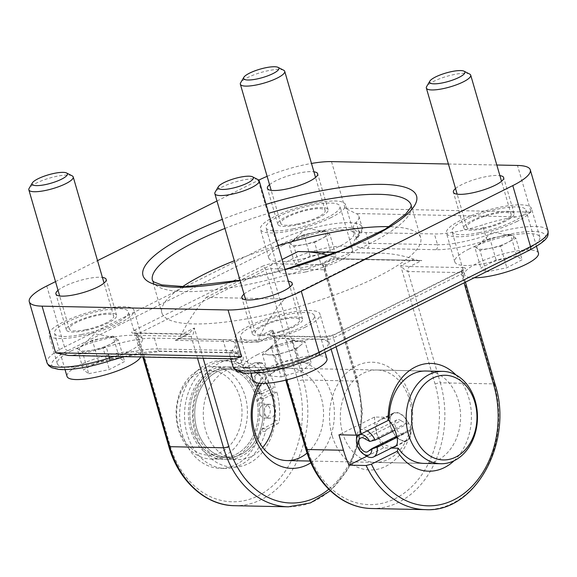 <?xml version="1.0" encoding="UTF-8"?>
<svg xmlns="http://www.w3.org/2000/svg" width="577" height="577" viewBox="0 0 577 577"><rect width="100%" height="100%" fill="white"/><g stroke="black" fill="none" stroke-linecap="round" stroke-linejoin="round"><path stroke-width="0.43" stroke-dasharray="2.88 2.16" d="M182.476 286.726A134.744 32.197 -16.2 0 0 161.863 312.878A134.744 32.197 -16.2 0 0 241.936 319.665A134.744 32.197 -16.2 0 0 376.911 277.047A134.744 32.197 -16.2 0 0 420.655 237.688A134.744 32.197 -16.2 0 0 389.244 226.66M278.042 245.614A134.744 32.197 -16.2 0 0 234.327 260.754M448.416 164.019L496.811 165.022M216.966 200.998L258.287 180.363A53.899 12.874 163.8 0 1 258.784 180.118M267.115 176.338A53.899 12.874 163.8 0 1 311.479 163.45M55.515 281.619L97.527 260.638M455.534 188.52A26.181 6.253 163.8 0 1 476.79 178.892A26.181 6.253 163.8 0 1 499.898 175.632M269.546 184.69A26.181 6.253 163.8 0 1 290.801 175.062A26.181 6.253 163.8 0 1 313.91 171.802M244.028 294.14A26.181 6.253 163.8 0 1 265.283 284.511A26.181 6.253 163.8 0 1 288.392 281.251M58.039 290.31A26.181 6.253 163.8 0 1 79.294 280.682A26.181 6.253 163.8 0 1 102.403 277.422M197.5 358.144L191.211 336.499C192.74 336.016 193.785 333.174 194.355 327.981L188.311 334.033L187.388 334.299L133.547 333.189A3.851 2.972 -88.8 0 1 134.672 332.929A3.851 2.972 -88.8 0 1 137.369 335.388L191.211 336.499A3.851 2.972 91.2 0 0 188.506 334.04L188.506 334.04A3.851 2.972 91.2 0 0 187.388 334.299L175.3 340.336L178.271 338.771L258.496 340.423L258.503 342.046L175.3 340.336M258.496 340.43L259.664 336.088A181.366 139.987 -88.8 0 1 284.497 299.023L206.184 297.407A181.366 139.987 91.2 0 0 181.351 334.472L178.271 338.771M338.62 258.777L421.823 260.494L338.62 258.777L326.957 264.793C325.522 265.723 324.959 267.007 325.277 268.637L324.793 269.791L270.952 268.687A3.851 2.972 -88.8 0 1 272.69 263.703L326.532 264.814A3.851 2.972 91.2 0 0 324.793 269.791L357.127 381.08L303.286 379.969A3.851 0.923 -16.2 0 0 298.057 381.31L265.723 270.022A3.851 2.265 -116.5 0 0 262.232 266.386A7.703 1.839 163.8 0 1 272.69 263.703M326.964 264.793L322.37 264.057L325.277 268.637L358.036 381.397A3.851 0.923 163.8 0 1 356.788 382.522A88.548 68.346 -88.8 0 1 328.767 489.253M425.473 509.635A92.399 71.317 91.2 0 0 494.172 383.907L440.33 382.796L407.997 271.507C406.222 271.125 403.785 269.178 400.683 265.665L409.735 266.531L463.576 267.634A3.851 2.972 91.2 0 0 461.838 272.618L407.997 271.507A3.851 2.972 -88.8 0 1 409.735 266.531L421.823 260.494M469.166 248.939A44.27 10.581 -16.2 0 0 454.791 261.871A44.27 10.581 -16.2 0 0 481.103 264.1A44.27 10.581 -16.2 0 0 525.452 250.101A44.27 10.581 -16.2 0 0 539.827 237.169A44.27 10.581 -16.2 0 0 513.516 234.94A44.27 10.581 -16.2 0 0 469.166 248.939M283.177 245.11A44.27 10.581 -16.2 0 0 268.803 258.042A44.27 10.581 -16.2 0 0 295.114 260.27A44.27 10.581 -16.2 0 0 339.464 246.271A44.27 10.581 -16.2 0 0 353.838 233.339A44.27 10.581 -16.2 0 0 327.527 231.103A44.27 10.581 -16.2 0 0 283.177 245.11M257.659 354.559A44.27 10.581 -16.2 0 0 243.285 367.491A44.27 10.581 -16.2 0 0 269.596 369.72A44.27 10.581 -16.2 0 0 313.946 355.72A44.27 10.581 -16.2 0 0 328.32 342.788A44.27 10.581 -16.2 0 0 302.009 340.56A44.27 10.581 -16.2 0 0 257.659 354.559M71.671 350.729A44.27 10.581 -16.2 0 0 57.296 363.661A44.27 10.581 -16.2 0 0 83.607 365.89A44.27 10.581 -16.2 0 0 127.957 351.891A44.27 10.581 -16.2 0 0 142.331 338.959A44.27 10.581 -16.2 0 0 116.02 336.723A44.27 10.581 -16.2 0 0 71.671 350.729M463.576 267.634A7.703 1.839 163.8 0 1 462.905 270.519L334.891 334.444A7.703 1.839 163.8 0 1 324.433 337.127L270.591 336.016C269.38 335.598 270.072 333.456 272.669 329.597L273.072 336.427L274.414 338.216A3.851 2.972 91.2 0 0 271.717 335.756A3.851 2.972 91.2 0 0 271.709 335.756A3.851 2.972 91.2 0 0 270.591 336.016L258.503 342.046M531.056 212.112C527.299 213.995 522.473 215.567 516.595 216.829A53.899 12.874 -16.2 0 0 482.487 224.965A52.247 12.485 163.8 0 1 434.402 233.952L365.883 232.538A52.247 12.485 163.8 0 1 353.477 228.254A52.247 12.485 163.8 0 1 356.146 222.369A53.899 12.874 -16.2 0 0 358.908 216.288A53.899 12.874 -16.2 0 0 356.045 213.526L345.068 208.283L531.056 212.112L517.497 165.448M68.461 355.482L72.183 355.281A53.899 12.874 -16.2 0 0 106.291 347.138A52.247 12.485 163.8 0 1 154.376 338.158L222.895 339.572A52.247 12.485 163.8 0 1 235.301 343.856A52.247 12.485 163.8 0 1 232.632 349.741A53.899 12.874 -16.2 0 0 229.877 355.814A53.899 12.874 -16.2 0 0 232.74 358.584L234.212 358.894M366.828 456.263L383.554 447.911L391.379 448.069M389.266 417.337L374.588 417.034L338.973 434.82M195.084 432.728A53.899 41.602 -88.8 0 1 240.883 360.019A53.899 41.602 -88.8 0 1 266.17 447.074A53.899 41.602 -88.8 0 1 195.084 432.728M338.194 258.914L335.374 257.558A181.366 139.987 91.2 0 0 328.291 255.38M336.29 252.337L376.334 253.159A181.366 139.987 -88.8 0 1 380.171 253.173A181.366 139.987 -88.8 0 1 413.687 259.174L418.419 260.566M332.128 435.556A53.899 41.602 -88.8 0 1 377.928 362.846A53.899 41.602 -88.8 0 1 403.215 449.894A53.899 41.602 -88.8 0 1 332.128 435.556M376.334 253.159L284.497 299.023M261.706 383.388A46.196 35.659 -88.8 0 1 288.839 368.198A46.196 35.659 -88.8 0 1 321.281 397.704A46.196 35.659 -88.8 0 1 307.043 453.075M310.823 462.797A53.899 41.602 91.2 0 0 324.75 379.543A53.899 41.602 91.2 0 0 259.16 383.207M266.264 383.308A46.196 35.659 91.2 0 0 239.895 367.188A46.196 35.659 91.2 0 0 205.549 430.053A46.196 35.659 91.2 0 0 237.991 459.566A46.196 35.659 91.2 0 0 262.723 447.471M305.695 251.702A181.366 139.987 91.2 0 0 301.865 251.558A181.366 139.987 91.2 0 0 298.02 251.55M206.184 297.407L282.074 259.513M454.077 460.763A53.899 41.602 91.2 0 0 455.844 374.891M229.862 366.979A46.196 35.659 91.2 0 0 195.516 429.843A46.196 35.659 91.2 0 0 227.958 459.357A46.196 35.659 91.2 0 0 241.424 456.248A46.196 35.659 91.2 0 0 264.086 405.047A46.196 35.659 91.2 0 0 229.862 366.979L425.884 371.018A46.196 35.659 -88.8 0 1 458.326 400.532A46.196 35.659 -88.8 0 1 423.98 463.396L375.036 462.386A46.196 35.659 91.2 0 0 409.381 399.522A46.196 35.659 91.2 0 0 376.94 370.008A46.196 35.659 91.2 0 0 342.594 432.873A46.196 35.659 91.2 0 0 375.036 462.386M374.588 417.034A46.196 35.659 91.2 0 0 383.554 447.911M119.612 323.17A44.27 10.581 163.8 0 1 75.262 337.17A44.27 10.581 163.8 0 1 48.958 334.941A44.27 10.581 163.8 0 1 63.326 322.009A44.27 10.581 163.8 0 1 107.675 308.01A44.27 10.581 163.8 0 1 133.987 310.238A44.27 10.581 163.8 0 1 119.612 323.17M108.115 322.932A26.181 6.253 163.8 0 1 81.891 331.212A26.181 6.253 163.8 0 1 66.333 329.893A26.181 6.253 163.8 0 1 89.724 316.585A26.181 6.253 163.8 0 1 116.612 315.287A26.181 6.253 163.8 0 1 108.115 322.932M305.601 327A44.27 10.581 163.8 0 1 261.251 341A44.27 10.581 163.8 0 1 234.947 338.771A44.27 10.581 163.8 0 1 249.314 325.839A44.27 10.581 163.8 0 1 293.664 311.84A44.27 10.581 163.8 0 1 319.975 314.068A44.27 10.581 163.8 0 1 305.601 327M294.104 326.762A26.181 6.253 163.8 0 1 267.879 335.042A26.181 6.253 163.8 0 1 252.322 333.722A26.181 6.253 163.8 0 1 275.712 320.415A26.181 6.253 163.8 0 1 302.6 319.117A26.181 6.253 163.8 0 1 294.104 326.762M331.119 217.551A44.27 10.581 163.8 0 1 286.769 231.55A44.27 10.581 163.8 0 1 260.458 229.321A44.27 10.581 163.8 0 1 274.832 216.389A44.27 10.581 163.8 0 1 319.182 202.39A44.27 10.581 163.8 0 1 345.493 204.619A44.27 10.581 163.8 0 1 331.119 217.551M319.615 217.313A26.181 6.253 163.8 0 1 293.39 225.593A26.181 6.253 163.8 0 1 277.833 224.273A26.181 6.253 163.8 0 1 301.23 210.966A26.181 6.253 163.8 0 1 328.118 209.667A26.181 6.253 163.8 0 1 319.615 217.313M517.107 221.38A44.27 10.581 163.8 0 1 472.758 235.38A44.27 10.581 163.8 0 1 446.447 233.151A44.27 10.581 163.8 0 1 460.821 220.219A44.27 10.581 163.8 0 1 505.171 206.22A44.27 10.581 163.8 0 1 531.482 208.448A44.27 10.581 163.8 0 1 517.107 221.38M505.603 221.142A26.181 6.253 163.8 0 1 479.379 229.422A26.181 6.253 163.8 0 1 463.821 228.103A26.181 6.253 163.8 0 1 487.219 214.795A26.181 6.253 163.8 0 1 514.107 213.497A26.181 6.253 163.8 0 1 505.603 221.142M396.76 436.19L408.04 430.557L404.621 433.031L368.443 451.099M367.239 430.889A15.016 8.85 -116.5 0 0 360.207 430.074A15.016 8.85 -116.5 0 0 356.795 435.145M356.557 437.193A15.016 8.85 -116.5 0 0 365.731 455.578M364.873 438.794L401.051 420.727A7.703 4.537 -116.5 0 0 396.868 419.941A7.703 4.537 -116.5 0 0 395.786 427.802A7.703 4.537 -116.5 0 0 402.4 434.012A7.703 4.537 -116.5 0 0 403.749 433.716A7.703 4.537 -116.5 0 0 404.621 433.031M401.051 420.727L405.956 423.374L369.799 441.434M408.04 430.557L410.579 430.608L397.012 437.388M410.579 430.608A15.016 8.85 63.5 0 1 407.016 440.265A15.016 8.85 63.5 0 1 404.376 440.828A15.016 8.85 63.5 0 1 391.48 428.725A15.016 8.85 63.5 0 1 393.601 413.399A15.016 8.85 63.5 0 1 408.494 423.431L405.956 423.374M199.26 369.734A46.196 35.659 -88.8 0 1 212.733 366.626A46.196 35.659 -88.8 0 1 246.949 404.693A46.196 35.659 -88.8 0 1 224.294 455.895A46.196 35.659 -88.8 0 1 210.829 459.003A46.196 35.659 -88.8 0 1 176.605 420.936A46.196 35.659 -88.8 0 1 199.26 369.734M197.861 373.276A42.352 32.687 91.2 0 0 188.556 445.747A42.352 32.687 91.2 0 0 241.575 419.27A42.352 32.687 91.2 0 0 197.861 373.276M236.527 456.147A46.196 35.659 -88.8 0 1 223.061 459.256A46.196 35.659 -88.8 0 1 190.619 429.742A46.196 35.659 -88.8 0 1 224.965 366.878A46.196 35.659 -88.8 0 1 259.188 404.946A46.196 35.659 -88.8 0 1 236.527 456.147M393.197 447.161L392.475 447.182C385.631 446.54 380.344 442.004 376.608 433.579C375.201 426.641 376.752 421.823 381.253 419.133C383.618 417.986 385.984 418.311 388.35 420.099M408.494 423.431L394.906 430.218M404.484 441.189A15.399 9.073 -116.5 0 0 407.189 440.604A15.399 9.073 -116.5 0 0 409.367 424.881A15.399 9.073 -116.5 0 0 396.139 412.468A15.399 9.073 -116.5 0 0 393.435 413.053A15.399 9.073 -116.5 0 0 391.256 428.776A15.399 9.073 -116.5 0 0 404.484 441.189M196.901 429.151A44.27 34.173 91.2 0 0 227.994 457.431A44.27 34.173 91.2 0 0 260.912 397.185A44.27 34.173 91.2 0 0 229.819 368.905A44.27 34.173 91.2 0 0 196.901 429.151M256.015 397.084A44.27 34.173 91.2 0 0 224.929 368.804A44.27 34.173 91.2 0 0 192.011 429.05A44.27 34.173 91.2 0 0 223.104 457.33A44.27 34.173 91.2 0 0 256.015 397.084M254.089 391.617A44.27 34.173 91.2 0 0 224.929 368.804A44.27 34.173 91.2 0 0 189.847 412.367A44.27 34.173 91.2 0 0 223.104 457.33A44.27 34.173 91.2 0 0 236.007 454.351A44.27 34.173 91.2 0 0 257.349 402.847L262.246 402.948A44.27 34.173 -88.8 0 1 240.905 454.452A44.27 34.173 -88.8 0 1 227.994 457.431A44.27 34.173 -88.8 0 1 194.745 412.468A44.27 34.173 -88.8 0 1 229.819 368.905A44.27 34.173 -88.8 0 1 258.986 391.718L254.089 391.617A3.851 2.972 91.2 0 0 256.628 393.601A3.851 2.972 91.2 0 0 257.746 393.348L262.643 393.449L275.453 387.052L270.555 386.951A69.298 53.488 91.2 0 0 257.905 363.503A3.851 2.972 91.2 0 0 255.943 362.486A3.851 2.972 91.2 0 0 254.825 362.738L244.67 367.809A3.851 2.972 -88.8 0 1 243.552 368.068A3.851 2.972 -88.8 0 1 242.138 367.571A53.899 41.602 91.2 0 0 222.34 360.575A53.899 41.602 91.2 0 0 179.642 413.601A53.899 41.602 91.2 0 0 220.118 468.344A53.899 41.602 91.2 0 0 235.834 464.716A53.899 41.602 91.2 0 0 260.631 431.235A3.851 2.972 -88.8 0 1 262.398 428.841L272.553 423.77A3.851 2.972 91.2 0 0 274.472 420.518A69.298 53.488 91.2 0 0 272.019 391.978L276.91 392.079A69.298 53.488 -88.8 0 1 279.362 420.619A3.851 2.972 -88.8 0 1 277.45 423.871L272.553 423.77M254.825 362.738L259.715 362.839A3.851 2.972 -88.8 0 1 260.84 362.587A3.851 2.972 -88.8 0 1 262.795 363.604A69.298 53.488 -88.8 0 1 275.453 387.052M259.715 362.839L249.567 367.91L244.67 367.809M262.398 428.841L267.295 428.942A3.851 2.972 91.2 0 0 265.521 431.329A53.899 41.602 -88.8 0 1 240.724 464.817A53.899 41.602 -88.8 0 1 225.016 468.445A53.899 41.602 -88.8 0 1 184.532 413.702A53.899 41.602 -88.8 0 1 227.237 360.675A53.899 41.602 -88.8 0 1 247.028 367.672A3.851 2.972 91.2 0 0 248.442 368.169A3.851 2.972 91.2 0 0 249.567 367.91M267.295 428.942L277.45 423.871M276.91 392.079L264.1 398.469L259.21 398.368A3.851 2.972 91.2 0 0 257.349 402.847M262.246 402.948A3.851 2.972 -88.8 0 1 264.1 398.469M262.643 393.449A3.851 2.972 -88.8 0 1 261.518 393.702A3.851 2.972 -88.8 0 1 258.986 391.718M267.901 404.794A6.931 5.352 -88.8 0 1 269.921 404.326A6.931 5.352 -88.8 0 1 275.056 410.038A6.931 5.352 -88.8 0 1 271.659 417.719A6.931 5.352 -88.8 0 1 269.639 418.188A6.931 5.352 -88.8 0 1 264.504 412.476A6.931 5.352 -88.8 0 1 267.901 404.794M258.518 372.482A6.931 5.352 -88.8 0 1 260.537 372.021A6.931 5.352 -88.8 0 1 265.672 377.733A6.931 5.352 -88.8 0 1 262.268 385.407A6.931 5.352 -88.8 0 1 260.249 385.876A6.931 5.352 -88.8 0 1 255.121 380.164A6.931 5.352 -88.8 0 1 258.518 372.482M270.555 386.951L257.746 393.348M259.21 398.368L272.019 391.978M257.378 385.306A6.931 5.352 -88.8 0 1 255.359 385.775A6.931 5.352 -88.8 0 1 250.223 380.063A6.931 5.352 -88.8 0 1 253.62 372.389A6.931 5.352 -88.8 0 1 255.64 371.92A6.931 5.352 -88.8 0 1 260.775 377.632A6.931 5.352 -88.8 0 1 257.378 385.306M266.762 417.618A6.931 5.352 -88.8 0 1 264.742 418.087A6.931 5.352 -88.8 0 1 259.607 412.375A6.931 5.352 -88.8 0 1 263.011 404.693A6.931 5.352 -88.8 0 1 265.031 404.225A6.931 5.352 -88.8 0 1 270.159 409.937A6.931 5.352 -88.8 0 1 266.762 417.618M500.158 236.411A19.171 4.58 -16.2 0 0 478.023 245.304A19.171 4.58 -16.2 0 0 490.284 248.269A19.171 4.58 -16.2 0 0 513.66 237.104A19.171 4.58 -16.2 0 0 511.33 235.625A19.171 4.58 -16.2 0 0 500.158 236.411M469.649 74.058A23.102 5.518 -16.2 0 0 454.474 74.462A23.102 5.518 -16.2 0 0 426.648 86.55M483.014 227.944A23.102 5.518 -16.2 0 0 511.143 214.355A23.102 5.518 -16.2 0 0 494.915 213.656A23.102 5.518 -16.2 0 0 466.779 227.244A23.102 5.518 -16.2 0 0 483.014 227.944M479.054 232.711A38.5 9.196 -16.2 0 0 525.936 210.057A38.5 9.196 -16.2 0 0 498.874 208.888A38.5 9.196 -16.2 0 0 451.993 231.543A38.5 9.196 -16.2 0 0 479.054 232.711M538.449 253.137A38.5 9.196 -16.2 0 0 511.395 251.969A38.5 9.196 -16.2 0 0 464.507 274.623A38.5 9.196 -16.2 0 0 474.222 277.782M486.216 271.904L506.83 267.764L522.098 259.737L516.747 255.849L496.126 259.996L480.865 268.024L486.216 271.904L479.956 250.368L500.576 246.22L506.83 267.764M500.576 246.22L515.838 238.193L522.098 259.737M515.838 238.193L510.486 234.312L516.747 255.849M510.486 234.312L489.873 238.46L496.126 259.996M489.873 238.46L474.604 246.487L480.865 268.024M474.604 246.487L479.956 250.368M314.169 232.574A19.171 4.58 -16.2 0 0 292.034 241.474A19.171 4.58 -16.2 0 0 304.295 244.439A19.171 4.58 -16.2 0 0 327.671 233.274A19.171 4.58 -16.2 0 0 325.341 231.795A19.171 4.58 -16.2 0 0 314.169 232.574M283.66 70.228A23.102 5.518 -16.2 0 0 268.485 70.632A23.102 5.518 -16.2 0 0 240.659 82.72M297.025 224.114A23.102 5.518 -16.2 0 0 325.154 210.526A23.102 5.518 -16.2 0 0 308.926 209.826A23.102 5.518 -16.2 0 0 280.79 223.414A23.102 5.518 -16.2 0 0 297.025 224.114M293.066 228.881A38.5 9.196 -16.2 0 0 339.947 206.227A38.5 9.196 -16.2 0 0 312.885 205.059A38.5 9.196 -16.2 0 0 266.004 227.713A38.5 9.196 -16.2 0 0 293.066 228.881M305.579 271.955A38.5 9.196 -16.2 0 0 352.46 249.307A38.5 9.196 -16.2 0 0 325.406 248.139A38.5 9.196 -16.2 0 0 278.518 270.786A38.5 9.196 -16.2 0 0 305.579 271.955M300.228 268.074L320.841 263.927L336.11 255.899L330.758 252.019L310.137 256.166L294.876 264.194L300.228 268.074L293.967 246.538L314.588 242.39L320.841 263.927M314.588 242.39L329.849 234.363L336.11 255.899M329.849 234.363L324.498 230.483L330.758 252.019M324.498 230.483L303.884 234.623L310.137 256.166M303.884 234.623L288.615 242.65L294.876 264.194M288.615 242.65L293.967 246.538M102.663 338.194A19.171 4.58 -16.2 0 0 80.528 347.094A19.171 4.58 -16.2 0 0 92.789 350.059A19.171 4.58 -16.2 0 0 116.165 338.894A19.171 4.58 -16.2 0 0 113.842 337.415A19.171 4.58 -16.2 0 0 102.663 338.194M72.154 175.848A23.102 5.518 -16.2 0 0 56.979 176.252A23.102 5.518 -16.2 0 0 29.153 188.34M85.526 329.734A23.102 5.518 -16.2 0 0 113.655 316.146A23.102 5.518 -16.2 0 0 97.419 315.446A23.102 5.518 -16.2 0 0 69.29 329.034A23.102 5.518 -16.2 0 0 85.526 329.734M81.559 334.501A38.5 9.196 -16.2 0 0 128.44 311.847A38.5 9.196 -16.2 0 0 101.386 310.678A38.5 9.196 -16.2 0 0 54.498 333.333A38.5 9.196 -16.2 0 0 81.559 334.501M140.694 356.968A38.5 9.196 -16.2 0 0 140.954 354.927A38.5 9.196 -16.2 0 0 113.9 353.759A38.5 9.196 -16.2 0 0 67.019 376.406M88.721 373.694L109.341 369.547L124.603 361.519L119.251 357.639L98.638 361.786L83.369 369.814L88.721 373.694L82.468 352.158L103.081 348.01L109.341 369.547M103.081 348.01L118.343 339.983L124.603 361.519M118.343 339.983L112.991 336.102L119.251 357.639M112.991 336.102L92.378 340.242L98.638 361.786M92.378 340.242L77.116 348.27L83.369 369.814M77.116 348.27L82.468 352.158M281.886 343.726A19.171 4.58 -16.2 0 0 266.516 350.924A19.171 4.58 -16.2 0 0 285.55 352.194A19.171 4.58 -16.2 0 0 300.617 341.44A19.171 4.58 -16.2 0 0 299.831 341.245A19.171 4.58 -16.2 0 0 281.886 343.726M258.143 179.678A23.102 5.518 -16.2 0 0 234.817 182.123A23.102 5.518 -16.2 0 0 215.142 192.17M279.665 331.523A23.102 5.518 -16.2 0 0 299.643 319.975A23.102 5.518 -16.2 0 0 275.258 321.317A23.102 5.518 -16.2 0 0 255.279 332.864A23.102 5.518 -16.2 0 0 279.665 331.523M281.136 334.927A38.5 9.196 -16.2 0 0 314.429 315.677A38.5 9.196 -16.2 0 0 273.786 317.913A38.5 9.196 -16.2 0 0 240.486 337.163A38.5 9.196 -16.2 0 0 281.136 334.927M326.943 358.757A38.5 9.196 -16.2 0 0 286.3 360.993A38.5 9.196 -16.2 0 0 253.007 380.243M281.165 376.925L302.456 370.578L311.263 363.149L298.785 362.067L277.494 368.422L268.687 375.851L281.165 376.925L274.912 355.389L296.203 349.035L302.456 370.578M296.203 349.035L305.009 341.606L311.263 363.149M305.009 341.606L292.525 340.531L298.785 362.067M292.525 340.531L271.233 346.885L277.494 368.422M271.233 346.885L262.427 354.314L268.687 375.851M262.427 354.314L274.912 355.389M420.655 237.688L411.271 205.383A134.744 32.197 163.8 0 1 367.527 244.742A134.744 32.197 163.8 0 1 232.553 287.353A134.744 32.197 163.8 0 1 152.479 280.566L161.863 312.878M224.943 228.442A134.744 32.197 163.8 0 1 268.651 213.31M266.055 204.359A142.447 34.036 -16.2 0 0 222.304 219.368M240.054 280.465A142.447 34.036 -16.2 0 0 285.031 269.697M133.547 333.189A7.703 1.839 163.8 0 1 134.217 330.311A3.851 2.265 63.5 0 1 137.708 333.953A3.851 0.923 -16.2 0 0 136.46 335.078A3.851 0.923 -16.2 0 0 137.369 335.388L143.659 357.033M203.154 358.259L194.355 327.981L181.351 334.472M234.594 505.704A92.399 71.317 -88.8 0 0 303.286 379.969L270.952 268.687A3.851 0.923 -16.2 0 0 265.723 270.022L137.708 333.953L170.042 445.242A88.548 68.346 91.2 0 0 258.034 495.845A88.548 68.346 91.2 0 0 298.057 381.31M462.905 270.519A3.851 2.265 -116.5 0 0 462.227 270.663A3.851 2.265 -116.5 0 0 461.499 274.053A3.851 0.923 -16.2 0 0 462.754 272.928A3.851 0.923 -16.2 0 0 461.838 272.618L494.172 383.907A3.851 0.923 163.8 0 1 495.08 384.217M134.217 330.311L262.232 266.386M529.123 250.173A50.048 11.958 -16.2 0 0 540.389 232.214A50.048 11.958 -16.2 0 0 487.421 240.054A56.099 13.401 163.8 0 1 435.794 249.697L367.268 248.29A56.099 13.401 163.8 0 1 356.817 237.363A50.048 11.958 -16.2 0 0 347.498 227.619A50.048 11.958 -16.2 0 0 279.506 245.03L67.999 350.65A50.048 11.958 -16.2 0 0 63.636 369.374A50.048 11.958 -16.2 0 0 109.702 360.769A56.099 13.401 163.8 0 1 161.329 351.126L229.855 352.54A56.099 13.401 163.8 0 1 240.306 363.46A50.048 11.958 -16.2 0 0 258.914 372.778A50.048 11.958 -16.2 0 0 317.617 355.793L529.123 250.173A3.851 2.265 63.5 0 0 529.801 250.029M286.538 379.947L274.414 338.216L328.255 339.326A3.851 2.972 91.2 0 0 325.551 336.867A3.851 2.972 91.2 0 0 324.433 337.127M331.133 349.236L328.255 339.326A3.851 0.923 -16.2 0 0 333.484 337.985A3.851 2.265 63.5 0 1 334.213 334.588A3.851 2.265 63.5 0 1 334.891 334.444M259.664 336.088L272.669 329.597L307.087 448.062A3.851 0.923 -16.2 0 0 305.832 449.187M516.595 216.829L356.045 213.526M72.183 355.273L232.74 358.584M336.045 346.784L333.484 337.985L461.499 274.053L464.059 282.86M307.087 448.062A88.548 68.346 91.2 0 0 395.079 498.665A88.548 68.346 91.2 0 0 435.101 384.138A3.851 0.923 163.8 0 1 440.33 382.796A92.399 71.317 -88.8 0 1 371.638 508.525M168.787 446.36A3.851 0.923 163.8 0 1 170.042 445.242M288.428 506.815A92.399 71.317 91.2 0 0 357.127 381.08A3.851 0.923 163.8 0 1 358.036 381.397L362.522 411.552L359.024 442.025L347.924 469.454L330.383 490.818M435.101 384.138L400.683 265.665L413.687 259.174M335.374 257.558L322.37 264.057L356.788 382.522M487.421 240.054A3.851 0.512 71.9 0 1 485.618 235.741A53.899 12.874 163.8 0 1 548.02 230.894M318.295 355.648A3.851 2.265 63.5 0 1 317.617 355.793M435.794 249.697A3.851 2.972 91.2 0 0 437.532 244.72A52.247 12.485 -16.2 0 0 485.618 235.741L482.487 224.965M233 366.59A53.899 12.874 163.8 0 1 235.762 360.51A3.851 3.44 -135.4 0 0 240.306 363.46M367.268 248.29A3.851 2.972 91.2 0 0 369.006 243.306L437.532 244.72L434.402 233.952M232.632 349.741L235.762 360.51A52.247 12.485 -16.2 0 0 238.431 354.624A52.247 12.485 -16.2 0 0 226.025 350.34A3.851 2.972 91.2 0 0 228.73 352.799A3.851 2.972 91.2 0 0 229.855 352.54M356.817 237.363A3.851 3.44 -135.4 0 0 358.519 236.476A3.851 3.44 -135.4 0 0 359.276 233.137A52.247 12.485 -16.2 0 0 356.608 239.022A52.247 12.485 -16.2 0 0 369.006 243.306L365.883 232.538M222.895 339.572L226.025 350.34L157.507 348.926A3.851 2.972 91.2 0 0 160.211 351.386A3.851 2.972 91.2 0 0 161.329 351.126M67.999 350.65A3.851 2.265 63.5 0 1 64.509 347.015L276.015 241.395A53.899 12.874 163.8 0 1 349.236 222.643A53.899 12.874 163.8 0 1 362.031 227.064A53.899 12.874 163.8 0 1 359.276 233.137L356.146 222.369M154.376 338.158L157.507 348.926A52.247 12.485 -16.2 0 0 114.152 356.42M279.506 245.03A3.851 2.265 63.5 0 1 276.015 241.395L258.287 180.363M108.952 356.319L106.291 347.138M46.78 285.983L64.509 347.015A53.899 12.874 163.8 0 0 47.011 362.753M331.508 161.61L345.068 208.283M262.795 363.604L257.905 363.503M242.138 367.571L247.028 367.672M265.521 431.329L260.631 431.235M274.472 420.518L279.362 420.619M284.973 269.481L239.982 280.22M142.829 357.012L136.46 335.078C135.249 333.268 134.556 332.547 134.398 332.915L188.506 334.04L176.8 339.781M465.437 282.167L462.754 272.928C462.804 270.757 462.999 269.784 463.331 270L334.213 334.588L325.551 336.867L271.709 335.756M271.717 335.756L273.109 336.521L285.774 380.142M419.782 260.732L338.418 259.059M338.468 259.044L326.957 264.793M124.329 356.636L160.211 351.386L228.73 352.799C239.722 353.434 238.135 355.05 238.496 354.768L235.301 343.856M358.908 216.288L362.031 227.064C363.25 228.853 362.075 231.99 358.519 236.476L356.629 239.181L353.477 228.254M229.877 355.814L230.75 358.829M288.839 368.198L239.895 367.188M227.958 459.357L237.991 459.566M425.884 371.018L376.94 370.008M380.171 253.173L301.865 251.558M142.331 338.959L133.987 310.238M57.296 363.661L48.958 334.941M116.612 315.287L106.182 279.383M66.333 329.893L55.904 293.996M328.32 342.788L319.975 314.068M243.285 367.491L234.947 338.771M302.6 319.117L292.171 283.22M252.322 333.722L241.893 297.826M353.838 233.339L345.493 204.619M268.803 258.042L260.458 229.321M328.118 209.667L317.682 173.764M277.833 224.273L267.403 188.376M539.827 237.169L531.482 208.448M454.791 261.871L446.447 233.151M514.107 213.497L503.678 177.601M463.821 228.103L453.392 192.206M403.749 433.716L367.571 451.784M407.016 440.265L396.327 445.603M210.829 459.003L223.061 459.256M212.733 366.626L224.965 366.878M310.058 461.052L423.98 463.396M395.014 446.685L407.189 440.604M381.253 419.133L393.435 413.053M223.104 457.33L227.994 457.431L223.104 457.33M224.929 368.804L229.819 368.905L224.929 368.804M396.868 419.941L360.69 438.008M393.601 413.399L360.207 430.074M260.84 362.587L255.943 362.486M248.442 368.169L243.552 368.068M227.237 360.675L222.34 360.575M225.016 468.445L220.118 468.344M256.628 393.601L261.518 393.702M269.921 404.326L265.031 404.225M269.639 418.188L264.742 418.087M260.537 372.021L255.64 371.92M260.249 385.876L255.359 385.775M511.33 235.625L492.224 232.019L478.023 245.304M511.143 214.355L501.536 181.286M536.48 246.365L525.936 210.057M464.507 274.623L451.993 231.543M466.779 227.244L457.172 194.175M325.341 231.795L306.236 228.189L292.034 241.474M325.154 210.526L315.547 177.449M352.46 249.307L339.947 206.227M278.518 270.786L266.004 227.713M280.79 223.414L271.183 190.338M113.842 337.415L94.729 333.809L80.528 347.094M113.655 316.146L104.048 283.069M140.954 354.927L128.44 311.847M65.05 369.633L54.498 333.333M69.29 329.034L59.683 295.958M299.831 341.245L280.718 337.639L266.516 350.924M299.643 319.975L290.036 286.906M325.06 352.273L314.429 315.677M251.038 373.463L240.486 337.163M255.279 332.864L245.672 299.795"/><path stroke-width="0.87" d="M389.244 226.66A134.744 32.197 -16.2 0 0 278.042 245.614M234.327 260.754A134.744 32.197 -16.2 0 0 205.607 273.52A134.744 32.197 -16.2 0 0 182.476 286.726M496.811 165.022L517.497 165.448A53.899 12.874 163.8 0 1 530.292 169.862A53.899 12.874 163.8 0 1 512.794 185.606L301.288 291.226A53.899 12.874 163.8 0 1 228.066 309.979L42.078 306.149A53.899 12.874 163.8 0 1 29.283 301.728A53.899 12.874 163.8 0 1 46.78 285.983L55.515 281.619M311.479 163.45A53.899 12.874 163.8 0 1 331.508 161.61L448.416 164.019M258.784 180.118A53.899 12.874 163.8 0 1 267.115 176.338M97.527 260.638L216.966 200.998M499.898 175.632A26.181 6.253 163.8 0 1 503.678 177.601A26.181 6.253 163.8 0 1 495.174 185.246A26.181 6.253 163.8 0 1 468.95 193.526A26.181 6.253 163.8 0 1 453.392 192.206A26.181 6.253 163.8 0 1 455.534 188.52M313.91 171.802A26.181 6.253 163.8 0 1 317.682 173.764A26.181 6.253 163.8 0 1 309.185 181.409A26.181 6.253 163.8 0 1 282.961 189.689A26.181 6.253 163.8 0 1 267.403 188.376A26.181 6.253 163.8 0 1 269.546 184.69M288.392 281.251A26.181 6.253 163.8 0 1 292.171 283.22A26.181 6.253 163.8 0 1 283.675 290.866A26.181 6.253 163.8 0 1 257.45 299.146A26.181 6.253 163.8 0 1 241.893 297.826A26.181 6.253 163.8 0 1 244.028 294.14M102.403 277.422A26.181 6.253 163.8 0 1 106.182 279.383A26.181 6.253 163.8 0 1 97.686 287.029A26.181 6.253 163.8 0 1 71.461 295.309A26.181 6.253 163.8 0 1 55.904 293.996A26.181 6.253 163.8 0 1 58.039 290.31M391.379 448.069L398.238 448.214L397.236 451.257L371.429 464.146L366.15 465.509L349.02 465.156A92.399 71.317 -88.8 0 1 343.459 450.255L338.973 434.82L356.103 435.173A3.851 0.923 -16.2 0 0 361.332 433.832L388.263 420.388L389.266 417.337A46.196 35.659 -88.8 0 1 425.884 371.018L442.768 371.364A46.196 35.659 91.2 0 0 429.302 374.473A46.196 35.659 91.2 0 0 406.641 425.675A46.196 35.659 91.2 0 0 440.864 463.742A46.196 35.659 91.2 0 0 454.33 460.634A46.196 35.659 91.2 0 0 476.991 409.432A46.196 35.659 91.2 0 0 442.768 371.364M55.637 352.814L68.461 355.482L234.212 358.894L241.626 356.644L55.637 352.814L42.078 306.149M349.02 465.156L366.828 456.263M307.043 453.075A46.196 35.659 -88.8 0 1 286.935 460.576A46.196 35.659 -88.8 0 1 254.493 431.062A46.196 35.659 -88.8 0 1 261.706 383.388M259.16 383.207A53.899 41.602 91.2 0 0 253.822 433.94A53.899 41.602 91.2 0 0 310.823 462.797M262.723 447.471A46.196 35.659 91.2 0 0 272.337 396.702A46.196 35.659 91.2 0 0 266.264 383.308M328.291 255.38A181.366 139.987 91.2 0 0 305.695 251.702M282.074 259.513L298.02 251.55L336.29 252.337M397.236 451.257A53.899 41.602 91.2 0 0 454.077 460.763M455.844 374.891A53.899 41.602 91.2 0 0 410.954 369.547A53.899 41.602 91.2 0 0 388.263 420.388M440.864 463.742L423.98 463.396A46.196 35.659 -88.8 0 1 398.238 448.214M371.84 448.639A11.165 6.578 63.5 0 1 363.258 453.875A11.165 6.578 63.5 0 1 356.427 440.201A11.165 6.578 63.5 0 1 361.462 434.503A11.165 6.578 63.5 0 1 369.742 441.427L364.873 438.794A7.703 4.537 -116.5 0 0 360.69 438.008A7.703 4.537 -116.5 0 0 359.608 445.87A7.703 4.537 -116.5 0 0 366.222 452.072A7.703 4.537 -116.5 0 0 367.571 451.784A7.703 4.537 -116.5 0 0 368.443 451.099L371.891 448.61L396.76 436.19M394.906 430.218L375.1 440.107L369.742 441.427M375.1 440.107A15.016 8.85 -116.5 0 0 367.239 430.889M356.795 435.145A15.016 8.85 -116.5 0 0 356.557 437.193L356.427 440.201M363.258 453.875L365.731 455.578A15.016 8.85 -116.5 0 0 370.982 457.511A15.016 8.85 -116.5 0 0 373.622 456.941A15.016 8.85 -116.5 0 0 377.185 447.283L371.891 448.61M397.012 437.388L377.185 447.283M432.793 378.115A42.352 32.687 -88.8 0 1 476.508 424.109A42.352 32.687 -88.8 0 1 423.489 450.587A42.352 32.687 -88.8 0 1 432.793 378.115M388.35 420.099C391.87 423.294 394.48 427.918 396.183 433.983C398.209 440.612 397.82 444.845 395.014 446.685L393.197 447.161M429.843 81.133L426.648 86.55A23.102 5.518 -16.2 0 0 426.345 88.05A23.102 5.518 -16.2 0 0 442.581 88.757A23.102 5.518 -16.2 0 0 470.709 75.161A23.102 5.518 -16.2 0 0 469.649 74.058L464.045 71.195A18.377 4.392 -16.2 0 0 451.979 71.519A18.377 4.392 -16.2 0 0 429.843 81.133A18.377 4.392 -16.2 0 0 442.516 82.886A18.377 4.392 -16.2 0 0 460.042 76.864A18.377 4.392 -16.2 0 0 464.045 71.195M474.222 277.782A38.5 9.196 -16.2 0 0 491.568 275.792A38.5 9.196 -16.2 0 0 538.449 253.137L536.48 246.365M243.855 77.304L240.659 82.72A23.102 5.518 -16.2 0 0 240.357 84.22A23.102 5.518 -16.2 0 0 256.592 84.92A23.102 5.518 -16.2 0 0 284.721 71.332A23.102 5.518 -16.2 0 0 283.66 70.228L278.056 67.365A18.377 4.392 -16.2 0 0 265.99 67.689A18.377 4.392 -16.2 0 0 243.855 77.304A18.377 4.392 -16.2 0 0 256.527 79.056A18.377 4.392 -16.2 0 0 274.053 73.034A18.377 4.392 -16.2 0 0 278.056 67.365M32.348 182.923L29.153 188.34A23.102 5.518 -16.2 0 0 28.85 189.84A23.102 5.518 -16.2 0 0 45.085 190.54A23.102 5.518 -16.2 0 0 73.214 176.951A23.102 5.518 -16.2 0 0 72.154 175.848L66.557 172.985A18.377 4.392 -16.2 0 0 54.483 173.309A18.377 4.392 -16.2 0 0 32.348 182.923A18.377 4.392 -16.2 0 0 45.02 184.676A18.377 4.392 -16.2 0 0 62.554 178.654A18.377 4.392 -16.2 0 0 66.557 172.985M65.05 369.633L67.019 376.406A38.5 9.196 -16.2 0 0 94.073 377.574A38.5 9.196 -16.2 0 0 140.694 356.968M218.337 186.753L215.142 192.17A23.102 5.518 -16.2 0 0 214.839 193.67A23.102 5.518 -16.2 0 0 239.224 192.329A23.102 5.518 -16.2 0 0 259.203 180.781A23.102 5.518 -16.2 0 0 258.143 179.678L252.546 176.814A18.377 4.392 -16.2 0 0 233.988 178.762A18.377 4.392 -16.2 0 0 218.337 186.753A18.377 4.392 -16.2 0 0 237.493 186.883A18.377 4.392 -16.2 0 0 252.546 176.814M251.038 373.463L253.007 380.243A38.5 9.196 -16.2 0 0 293.65 378.007A38.5 9.196 -16.2 0 0 326.943 358.757L325.06 352.273M268.651 213.31A134.744 32.197 163.8 0 1 379.277 194.334A134.744 32.197 163.8 0 1 411.271 205.383L410.745 207.482L405.588 214.19L385.313 229.076L340.884 250.512L284.973 269.481M239.982 280.22L185.426 286.697L161.762 284.908L153.994 282.023L152.479 280.566A134.744 32.197 163.8 0 1 196.223 241.208A134.744 32.197 163.8 0 1 224.943 228.442M285.031 269.697A142.447 34.036 -16.2 0 0 405.782 215.394A142.447 34.036 -16.2 0 0 382.76 184.373A142.447 34.036 -16.2 0 0 266.055 204.359M222.304 219.368A142.447 34.036 -16.2 0 0 189.242 233.93A142.447 34.036 -16.2 0 0 145.786 279.823A142.447 34.036 -16.2 0 0 240.054 280.465M197.5 358.144L223.544 447.788A3.851 0.923 -16.2 0 0 228.773 446.447L203.154 358.259M330.383 490.818L310.39 502.935L288.428 506.815A92.399 71.317 91.2 0 1 223.544 447.788L169.703 446.677L143.659 357.033M343.459 450.255L306.748 449.505L286.538 379.947M331.133 349.236L356.103 435.173M305.832 449.187A3.851 0.923 -16.2 0 0 306.748 449.505A92.399 71.317 -88.8 0 0 371.638 508.525C361.022 508.265 350.982 505.221 341.497 499.386C324.512 488.481 312.626 471.748 305.832 449.187L285.774 380.142M366.15 465.509A92.399 71.317 91.2 0 0 425.473 509.635C475.152 512.996 513.891 441.737 495.08 384.217A3.851 0.923 163.8 0 1 493.833 385.342A88.548 68.346 -88.8 0 1 459.718 496.508A88.548 68.346 -88.8 0 1 371.429 464.146M464.059 282.86L493.833 385.342M361.332 433.832L336.045 346.784M169.703 446.677A3.851 0.923 163.8 0 1 168.787 446.36C178.372 480.749 205.484 505.546 234.594 505.704A92.399 71.317 -88.8 0 1 169.703 446.677M328.767 489.253A88.548 68.346 -88.8 0 1 228.773 446.447M512.794 185.606L530.523 246.639A3.851 2.265 63.5 0 1 529.801 250.029C550.783 238.575 547.984 235.315 548.02 230.894A53.899 12.874 163.8 0 1 530.523 246.639L319.023 352.258A3.851 2.265 63.5 0 1 318.295 355.648L529.801 250.029M301.288 291.226L319.023 352.258A53.899 12.874 163.8 0 1 265.031 369.302A53.899 12.874 163.8 0 1 233 366.59L234.666 369.453L237.674 371.545L244.763 373.247L261.835 372.612L273.859 370.557L289.575 366.611L305.752 361.144L318.295 355.648M114.152 356.42A52.247 12.485 -16.2 0 0 109.414 357.906A3.851 0.512 71.9 0 1 109.854 360.841L124.329 356.636M108.952 356.319L109.414 357.906A53.899 12.874 163.8 0 1 59.813 367.174A53.899 12.874 163.8 0 1 47.011 362.753L29.283 301.728M228.066 309.979L241.626 356.644M465.437 282.167L495.08 384.217M425.473 509.635L371.638 508.525M142.829 357.012L168.787 446.36M288.428 506.815L234.594 505.704M47.011 362.753L48.67 365.616L51.67 367.708L58.724 369.417L62.511 369.633C75.659 369.648 91.433 366.712 109.854 360.841M230.75 358.829L233 366.59M530.292 169.862L548.02 230.894M396.327 445.603L373.622 456.941M286.935 460.576L310.058 461.052M501.536 181.286L470.709 75.161M457.172 194.175L426.345 88.05M315.547 177.449L284.721 71.332M271.183 190.338L240.357 84.22M104.048 283.069L73.214 176.951M59.683 295.958L28.85 189.84M290.036 286.906L259.203 180.781M245.672 299.795L214.839 193.67"/></g></svg>
